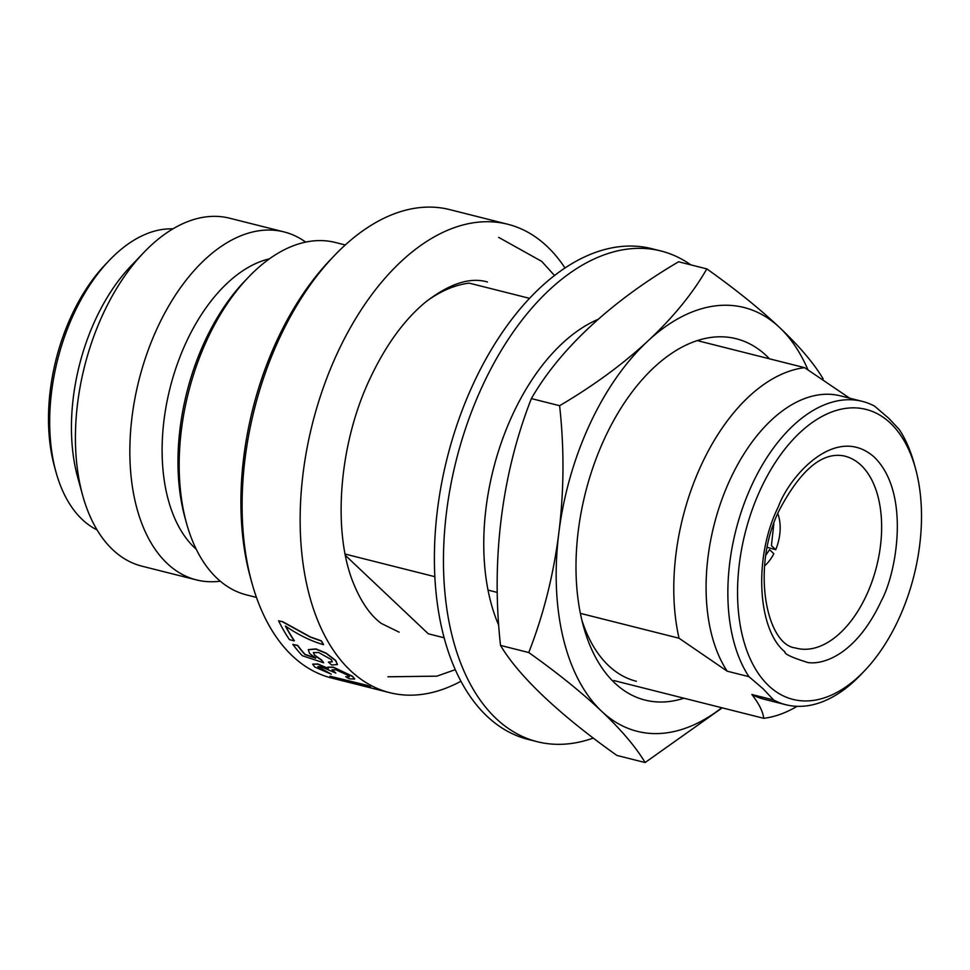 <?xml version="1.0" encoding="UTF-8"?>
<svg xmlns="http://www.w3.org/2000/svg" width="970" height="970" viewBox="0 0 970 970"><rect width="100%" height="100%" fill="white"/><g stroke="black" fill="none" stroke-linecap="round" stroke-linejoin="round"><path stroke-width="1.45" d="M880.493 602.612L881.281 600.891C896.28 573.985 911.169 492.857 874.103 456.967C835.922 423.514 789.762 475.833 778.546 506.231L777.758 507.953C753.193 558.538 757.812 630.088 784.936 651.864C784.306 654.01 791.981 657.575 807.962 662.558C823.639 664.899 855.831 654.362 880.493 602.612M768.604 685.657A149.525 87.082 -75.9 0 1 760.577 489.232A149.525 87.082 -75.9 0 1 890.436 423.175A149.525 87.082 -75.9 0 1 915.498 468.51A149.525 87.082 -75.9 0 1 864.512 670.816A149.525 87.082 -75.9 0 1 768.604 685.657M915.498 468.51L914.031 463.175A156.425 91.095 104.1 0 0 899.202 429.419L888.69 418.228L874.552 406.115A156.425 91.095 104.1 0 0 862.306 401.374A156.425 91.095 104.1 0 0 747.567 494.87A156.425 91.095 104.1 0 0 748.961 676.672L763.099 688.785L773.611 699.976L751.847 694.496C758.964 703.602 762.929 711.543 763.754 718.321L613.864 680.552M328.393 662.086L332.298 661.807L331.291 659.576L318.596 652.483L313.395 652.58L314.559 655.344L321.434 660.121L323.689 662.789L302.397 655.744A241.76 140.796 -75.9 0 1 292.831 644.395L297.608 645.596A241.76 140.796 -75.9 0 0 304.98 654.592L315.686 658.181L309.539 653.416L308.278 649.694L315.856 649.112L326.053 653.295L335.596 660.679L337.402 664.571L331.607 664.984L328.393 662.086L332.346 661.698M313.443 652.495L314.656 655.15L321.543 659.915L323.689 662.789M292.831 644.395L297.717 645.414A241.53 140.662 -75.9 0 0 305.077 654.398L315.783 657.987M308.339 649.597L315.965 648.93L326.15 653.101L335.705 660.485L337.451 664.462M323.459 644.674L323.568 644.492A241.53 140.662 -75.9 0 1 321.337 640.818L321.228 640.988A241.76 140.796 -75.9 0 0 323.459 644.674C310.861 641.012 298.166 634.792 285.398 626.014A241.76 140.796 -75.9 0 0 294.237 640.855L289.46 639.654A241.76 140.796 -75.9 0 1 278.596 620.824L282.464 621.794L310.339 637.144L321.228 640.988M294.237 640.855L294.346 640.673A241.53 140.662 -75.9 0 1 285.726 626.256M278.596 620.824L282.585 621.624L310.461 636.963L321.337 640.818M460.908 681.255A241.53 140.662 -75.9 0 1 389.71 692.665A241.53 140.662 -75.9 0 1 350.328 670.464A241.53 140.662 -75.9 0 1 323.289 387.733A241.53 140.662 -75.9 0 1 507.759 224.252A241.53 140.662 -75.9 0 1 547.141 246.453A241.53 140.662 -75.9 0 1 565.037 268.035M507.759 224.252L449.74 209.617A241.53 140.662 104.1 0 0 334.177 255.801A241.53 140.662 104.1 0 0 251.812 582.606A241.53 140.662 104.1 0 0 292.297 655.841A241.53 140.662 104.1 0 0 331.691 678.042L389.71 692.665M334.177 255.801L330.346 259.802A234.631 136.649 104.1 0 0 250.345 577.271L251.812 582.606M345.271 244.973L335.39 242.488A181.729 105.827 104.1 0 0 248.441 277.226A181.729 105.827 104.1 0 0 186.482 523.109A181.729 105.827 104.1 0 0 216.94 578.205A181.729 105.827 104.1 0 0 246.574 594.913L256.456 597.399M248.441 277.226L244.622 281.227A174.818 101.814 104.1 0 0 185.003 517.774L186.482 523.109M269.466 258.82A156.425 91.095 104.1 0 0 170.441 386.496A156.425 91.095 104.1 0 0 194.606 547.771A156.425 91.095 104.1 0 0 196.255 549.287M305.708 242.112A179.426 104.493 104.1 0 0 284.052 231.915A179.426 104.493 104.1 0 0 147.028 353.371A179.426 104.493 104.1 0 0 167.107 563.388A179.426 104.493 104.1 0 0 196.364 579.89A179.426 104.493 104.1 0 0 220.263 581.175M284.052 231.915L229.66 218.214A179.426 104.493 104.1 0 0 143.815 252.515A179.426 104.493 104.1 0 0 82.632 495.282A179.426 104.493 104.1 0 0 112.714 549.687A179.426 104.493 104.1 0 0 141.972 566.177L196.364 579.89M143.815 252.515L131.071 265.853A156.425 91.095 104.1 0 0 77.721 477.495L82.632 495.282M172.915 228.871A156.425 91.095 104.1 0 0 109.307 260.372A156.425 91.095 104.1 0 0 55.969 472.014A156.425 91.095 104.1 0 0 82.183 519.435A156.425 91.095 104.1 0 0 97.061 529.899M109.307 260.372L105.487 264.373A149.525 87.082 104.1 0 0 54.502 466.679L55.969 472.014M444.078 637.763L428.303 633.786L345.429 555.434M797.085 706.318A179.426 104.493 -75.9 0 1 763.754 718.321M529.608 298.36L469.165 283.119A179.426 104.493 104.1 0 0 426.558 301.27M580.375 613.355L679.036 638.224L727.197 671.191L748.961 676.672M345.162 554.076L434.815 576.677M488.019 590.087L497.21 592.403M773.611 699.976A156.425 91.095 104.1 0 0 785.858 704.729L764.093 699.237A156.425 91.095 -75.9 0 1 751.847 694.496M849.635 398.173L804.615 367.666L697.297 340.615M679.036 638.224A179.426 104.493 -75.9 0 1 804.615 367.666M785.858 704.729A156.425 91.095 104.1 0 0 860.693 674.817L864.512 670.816M727.197 671.191A156.425 91.095 -75.9 0 1 725.803 489.389A156.425 91.095 -75.9 0 1 840.541 395.881L862.306 401.374M345.708 676.72L349.358 676.842L347.975 675.302L336.044 669.834L332.079 669.785L335.838 673.059L320.827 666.669L317.869 666.632L318.997 668.063L331.279 674.162L314.789 667.057L312.704 664.244L317.784 664.171L328.236 668.645L327.69 667.251L333.219 667.336L352.389 676.454L354.68 679.036L349.261 678.806L345.708 676.72L349.37 676.733M332.14 669.688L335.838 673.059M317.93 666.535L331.279 674.162M312.764 664.135L317.881 663.965L328.333 668.439M327.751 667.154L333.316 667.13L352.474 676.248L354.705 678.927M344.896 680.613L352.983 683.159L348.521 682.274L332.067 677.169A241.76 140.796 -75.9 0 1 329.97 676.211L367.303 685.378A241.53 140.662 -75.9 0 0 370.552 686.845L341.452 679.74L352.922 683.389M765.948 555.07L769.549 549.663L773.842 553.724A34.738 20.224 -75.9 0 1 764.602 565.837M777.77 513.603A34.738 20.224 -75.9 0 1 775.721 549.687L767.331 547.359M775.721 549.687L771.429 545.625L773.842 523.715M329.97 676.211L367.303 685.378M370.479 687.063A241.76 140.796 -75.9 0 1 367.23 685.608M636.344 681.279A170.223 99.134 -75.9 0 1 608.578 665.626A170.223 99.134 -75.9 0 1 581.83 620.012M683.971 698.218A186.325 108.507 -75.9 0 1 614.713 682.965A186.325 108.507 -75.9 0 1 583.479 626.474A186.325 108.507 -75.9 0 1 647.014 374.371A186.325 108.507 -75.9 0 1 766.543 355.869A186.325 108.507 -75.9 0 1 769.501 358.815M722.201 707.857L645.098 762.541L616.871 755.424C588.135 735.03 563.861 715.46 544.024 696.727C524.236 677.994 509.723 660.897 500.508 645.414C495.791 602.709 496.046 560.333 501.272 518.307C506.546 476.282 516.586 436.379 531.366 398.585C545.625 373.826 565.267 349.794 590.318 326.49C615.404 303.198 644.82 281.627 678.588 261.779L706.827 268.896C735.551 289.29 759.837 308.86 779.674 327.605C799.462 346.326 813.963 363.435 823.178 378.918M531.366 398.585L559.605 405.702C593.373 385.854 622.788 364.283 647.887 341.003C672.925 317.699 692.58 293.667 706.827 268.896M645.098 762.541C635.884 747.058 621.382 729.961 601.594 711.228C581.757 692.495 557.483 672.925 528.747 652.531L500.508 645.414M528.747 652.531C543.539 614.737 553.567 574.834 558.841 532.809C564.079 490.784 564.334 448.407 559.605 405.702M721.765 707.748A218.529 127.264 -75.9 0 1 601.594 711.228A218.529 127.264 -75.9 0 1 558.841 532.809A218.529 127.264 -75.9 0 1 647.887 341.003A218.529 127.264 -75.9 0 1 779.674 327.605A218.529 127.264 -75.9 0 1 807.901 369.703M593.252 738.085A253.037 147.367 -75.9 0 1 537.283 741.711A253.037 147.367 -75.9 0 1 496.022 718.455A253.037 147.367 -75.9 0 1 467.698 422.265A253.037 147.367 -75.9 0 1 660.946 250.987A253.037 147.367 -75.9 0 1 690.773 264.846M660.946 250.987L651.888 248.708A253.037 147.367 104.1 0 0 458.628 419.986A253.037 147.367 104.1 0 0 486.952 716.175A253.037 147.367 104.1 0 0 528.213 739.431L537.283 741.711M598.296 319.263A187.477 109.186 104.1 0 0 498.628 625.068M867.095 593.834A99.037 57.679 -75.9 0 1 795.339 647.924C766.591 644.989 750.671 567.789 779.177 510.39C800.505 470.013 822.026 451.838 843.73 455.888A99.037 57.679 -75.9 0 1 861.069 465.26A99.037 57.679 -75.9 0 1 867.095 593.834M399.167 632.185L381.355 623.467C370.467 615.477 361.228 602.212 353.626 583.685C332.261 532.433 338.566 444.199 370.31 377.961C385.745 345.332 403.957 320.209 424.945 302.591C449.049 283.749 469.88 276.874 487.425 281.979M387.927 676.793L436.9 676.151L455.245 669.664M554.561 275.565L541.733 261.391L498.665 237.371"/></g></svg>
